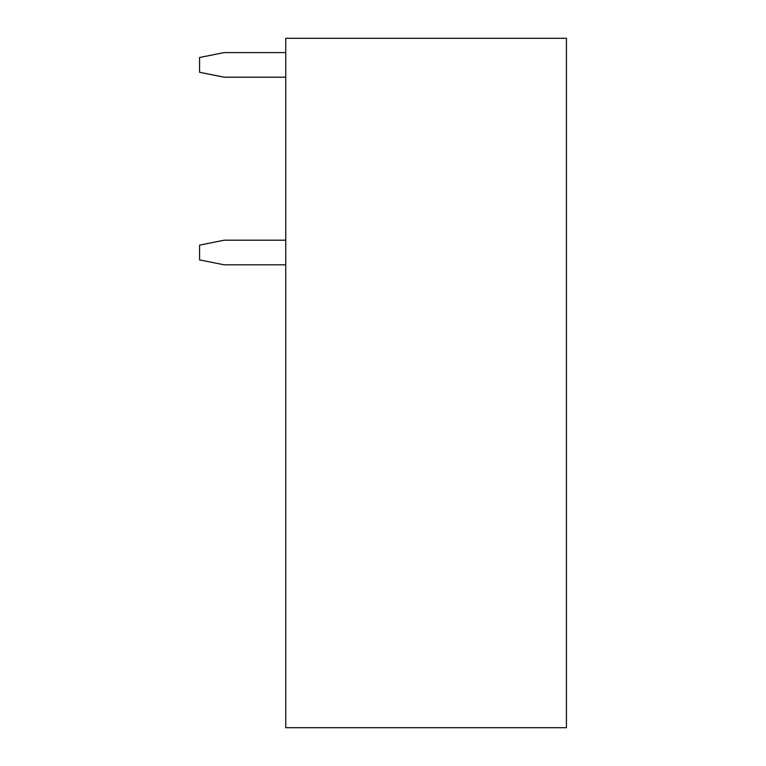 <?xml version="1.0" encoding="UTF-8"?>
<svg xmlns="http://www.w3.org/2000/svg" width="766" height="766" viewBox="0 0 766 766"><rect width="100%" height="100%" fill="white"/><g stroke="black" fill="none" stroke-linecap="round" stroke-linejoin="round"><path stroke-width="1.15" d="M566.428 727.7L566.428 38.3L285.747 38.3L285.747 727.7L566.428 727.7M285.747 52.576L224.189 52.576L199.572 57.507L199.572 72.282L224.189 77.203L285.747 77.203M285.747 240.198L224.189 240.198L199.572 245.12L199.572 259.894L224.189 264.816L285.747 264.816"/></g></svg>
